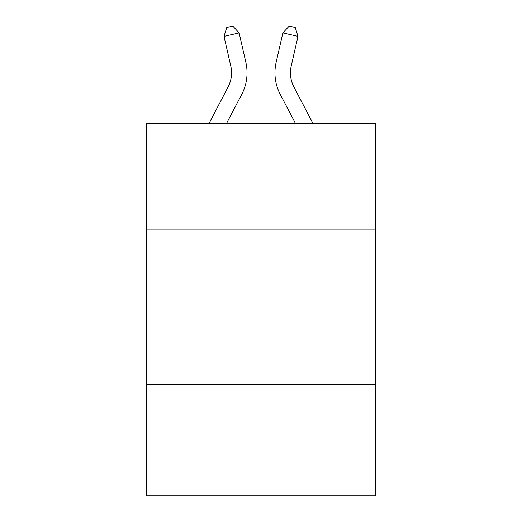 <?xml version="1.0" encoding="UTF-8"?>
<svg xmlns="http://www.w3.org/2000/svg" width="522" height="522" viewBox="0 0 522 522"><rect width="100%" height="100%" fill="white"/><g stroke="black" fill="none" stroke-linecap="round" stroke-linejoin="round"><path stroke-width="0.78" d="M375.762 229.158L375.762 123.701L146.238 123.701L146.238 229.158L375.762 229.158L375.762 495.9L146.238 495.9L146.238 229.158M375.762 384.238L146.238 384.238M227.99 87.226A31.02 31.02 -50.8 0 0 230.757 65.942A31.02 31.02 -50.8 0 1 227.99 87.226A31.02 31.02 -50.8 0 0 230.757 65.942A31.02 31.02 -50.8 0 1 227.99 87.226A31.02 31.02 -50.8 0 0 230.757 65.942A31.02 31.02 -50.8 0 1 227.99 87.226A31.02 31.02 -50.8 0 0 230.757 65.942A31.02 31.02 -50.8 0 1 227.99 87.226A31.02 31.02 -50.8 0 0 230.757 65.942A31.02 31.02 -50.8 0 1 227.99 87.226A31.02 31.02 -50.8 0 0 230.757 65.942A31.02 31.02 -50.8 0 1 227.99 87.226A31.02 31.02 -50.8 0 0 230.757 65.942A31.02 31.02 -50.8 0 1 227.99 87.226A31.02 31.02 -50.8 0 0 230.757 65.942A31.02 31.02 -50.8 0 1 227.99 87.226A31.02 31.02 -50.8 0 0 230.757 65.942A31.02 31.02 -50.8 0 1 227.99 87.226A31.02 31.02 -50.8 0 0 230.757 65.942A31.02 31.02 -50.8 0 1 227.99 87.226A31.02 31.02 -50.8 0 0 230.757 65.942A31.02 31.02 -50.8 0 1 227.99 87.226A31.02 31.02 -50.8 0 0 230.757 65.942A31.02 31.02 -50.8 0 1 227.99 87.226A31.02 31.02 -50.8 0 0 230.757 65.942A31.02 31.02 -50.8 0 1 227.99 87.226A31.02 31.02 -50.8 0 0 230.757 65.942A31.02 31.02 -50.8 0 1 227.99 87.226A31.02 31.02 -50.8 0 0 230.757 65.942A31.02 31.02 -50.8 0 1 227.99 87.226A31.02 31.02 -50.8 0 0 230.757 65.942A31.02 31.02 -50.8 0 1 227.99 87.226A31.02 31.02 -50.8 0 0 230.757 65.942A31.02 31.02 -50.8 0 1 227.99 87.226A31.02 31.02 -50.8 0 0 230.757 65.942A31.02 31.02 -50.8 0 1 227.99 87.226L208.885 123.701L227.99 87.226A31.02 31.02 -38.3 0 0 230.757 65.942L224.023 36.377L226.763 27.477L232.812 26.1L239.141 32.932L245.882 62.496A46.523 46.523 129.2 0 1 241.732 94.423L226.391 123.701L241.732 94.423M294.01 87.226A31.02 31.02 50.8 0 1 291.243 65.942A31.02 31.02 50.8 0 0 294.01 87.226A31.02 31.02 50.8 0 1 291.243 65.942A31.02 31.02 50.8 0 0 294.01 87.226A31.02 31.02 50.8 0 1 291.243 65.942A31.02 31.02 50.8 0 0 294.01 87.226A31.02 31.02 50.8 0 1 291.243 65.942A31.02 31.02 50.8 0 0 294.01 87.226A31.02 31.02 50.8 0 1 291.243 65.942A31.02 31.02 50.8 0 0 294.01 87.226A31.02 31.02 50.8 0 1 291.243 65.942A31.02 31.02 50.8 0 0 294.01 87.226A31.02 31.02 50.8 0 1 291.243 65.942A31.02 31.02 50.8 0 0 294.01 87.226A31.02 31.02 50.8 0 1 291.243 65.942A31.02 31.02 50.8 0 0 294.01 87.226A31.02 31.02 50.8 0 1 291.243 65.942A31.02 31.02 50.8 0 0 294.01 87.226A31.02 31.02 50.8 0 1 291.243 65.942A31.02 31.02 50.8 0 0 294.01 87.226A31.02 31.02 50.8 0 1 291.243 65.942A31.02 31.02 50.8 0 0 294.01 87.226A31.02 31.02 50.8 0 1 291.243 65.942A31.02 31.02 50.8 0 0 294.01 87.226A31.02 31.02 50.8 0 1 291.243 65.942A31.02 31.02 50.8 0 0 294.01 87.226A31.02 31.02 50.8 0 1 291.243 65.942A31.02 31.02 50.8 0 0 294.01 87.226A31.02 31.02 50.8 0 1 291.243 65.942A31.02 31.02 50.8 0 0 294.01 87.226A31.02 31.02 50.8 0 1 291.243 65.942A31.02 31.02 50.8 0 0 294.01 87.226A31.02 31.02 50.8 0 1 291.243 65.942A31.02 31.02 50.8 0 0 294.01 87.226A31.02 31.02 50.8 0 1 291.243 65.942A31.02 31.02 50.8 0 0 294.01 87.226L313.115 123.701L294.01 87.226A31.02 31.02 38.3 0 1 291.243 65.942L297.977 36.377L282.859 32.932L276.118 62.496A46.523 46.523 -129.2 0 0 280.268 94.423L295.609 123.701L280.268 94.423M239.141 32.932L245.882 62.496L239.141 32.932L245.882 62.496L239.141 32.932L245.882 62.496L239.141 32.932L245.882 62.496L239.141 32.932L245.882 62.496L239.141 32.932L245.882 62.496L239.141 32.932L245.882 62.496L239.141 32.932L245.882 62.496L239.141 32.932L245.882 62.496L239.141 32.932L245.882 62.496L239.141 32.932L245.882 62.496L239.141 32.932L245.882 62.496L239.141 32.932L245.882 62.496L239.141 32.932L245.882 62.496L239.141 32.932L245.882 62.496L239.141 32.932L245.882 62.496L239.141 32.932L245.882 62.496L239.141 32.932L245.882 62.496L239.141 32.932L224.023 36.377M282.859 32.932L276.118 62.496L282.859 32.932L276.118 62.496L282.859 32.932L276.118 62.496L282.859 32.932L276.118 62.496L282.859 32.932L276.118 62.496L282.859 32.932L276.118 62.496L282.859 32.932L276.118 62.496L282.859 32.932L276.118 62.496L282.859 32.932L276.118 62.496L282.859 32.932L276.118 62.496L282.859 32.932L276.118 62.496L282.859 32.932L276.118 62.496L282.859 32.932L276.118 62.496L282.859 32.932L276.118 62.496L282.859 32.932L276.118 62.496L282.859 32.932L276.118 62.496L282.859 32.932L276.118 62.496L282.859 32.932L276.118 62.496L282.859 32.932L289.188 26.1L295.237 27.477L297.977 36.377"/></g></svg>
